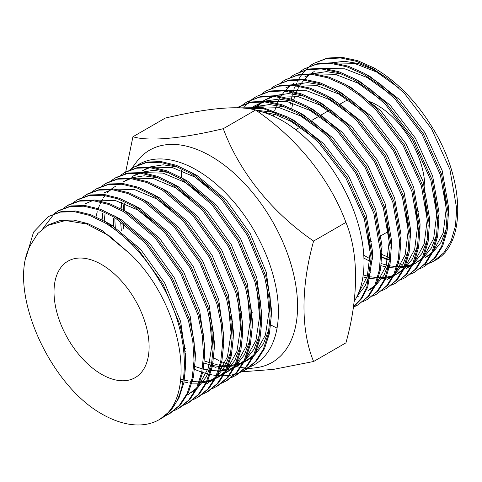 <?xml version="1.0" encoding="UTF-8"?>
<svg xmlns="http://www.w3.org/2000/svg" width="482" height="482" viewBox="0 0 482 482"><rect width="100%" height="100%" fill="white"/><g stroke="black" fill="none" stroke-linecap="round" stroke-linejoin="round"><path stroke-width="0.72" d="M115.319 227.383A115.65 66.769 60 0 1 114.879 218.744M137.045 165.44A115.65 66.769 60 0 1 138.822 164.35A115.65 66.769 60 0 1 196.65 170.08A115.65 66.769 60 0 1 272.197 271.987A115.65 66.769 60 0 1 254.472 364.657A115.65 66.769 60 0 1 250.218 366.778M124.338 210.664A122.549 70.752 60 0 1 124.296 203.32M131.544 168.694L136.635 161.844A122.549 70.752 60 0 1 210.911 156.21A122.549 70.752 60 0 1 294.412 277.734A122.549 70.752 60 0 1 255.544 367.802L247.314 368.76M240.657 372.303L246.151 369.459L256.52 360.958L264.473 348.715L269.462 333.357L271.294 315.831L270.041 296.532L265.66 275.758L248.525 234.547L222.594 198.421L191.89 172.821L176.382 165.314L161.193 161.597L147.233 162.012L135.255 166.411L130.068 169.766M244.964 370.146L255.333 361.645L263.28 349.402L268.275 334.038L270.101 316.517L268.848 297.219L264.473 276.445L247.338 235.234L221.407 199.108L190.703 173.508L175.195 166.001L160.006 162.283L146.046 162.699L134.068 167.091M111.541 225.01L111.577 225.582M185.281 353.24L185.859 353.637M231.149 377.792L236.644 374.948L247.013 366.447L254.966 354.21L259.955 338.846L261.78 321.325L260.527 302.021L256.153 281.253L239.018 240.042L213.086 203.91L182.383 178.31L166.874 170.803L151.685 167.091L137.725 167.501L125.748 171.899L120.56 175.261M235.451 375.635L245.826 367.133L253.773 354.897L258.762 339.533L260.593 322.012L259.34 302.708L254.966 281.94L237.831 240.723L211.893 204.597L181.196 178.997L165.681 171.49L150.498 167.778L136.533 168.188L124.561 172.586M102.286 213.219L101.841 219.702M221.642 383.28L227.13 380.443L237.506 371.935L245.452 359.699L250.441 344.335L252.273 326.814L251.02 307.51L246.645 286.742L229.51 245.531L203.573 209.399L172.875 183.799L157.361 176.292L142.178 172.58L128.212 172.99L116.24 177.388L111.047 180.75M225.944 381.129L236.319 372.622L244.266 360.385L249.254 345.022L251.086 327.501L249.833 308.197L245.452 287.429L228.323 246.218L202.386 210.086L171.688 184.486L156.174 176.978L140.985 173.267L127.025 173.677L115.053 178.075M212.134 388.769L217.623 385.931L227.998 377.424L235.945 365.187L240.934 349.824L242.765 332.303L241.512 313.005L237.132 292.231L220.003 251.02L194.065 214.888L163.368 189.293L147.854 181.78L132.664 178.069L118.705 178.479L106.733 182.877L101.539 186.239M216.436 386.618L226.805 378.111L234.758 365.874L239.747 350.51L241.578 332.99L240.325 313.686L235.945 292.917L218.816 251.706L192.878 215.575L162.181 189.98L146.667 182.467L131.478 178.756L117.518 179.165L105.546 183.564M202.627 394.264L208.116 391.42L218.485 382.913L226.438 370.676L231.426 355.312L233.258 337.792L232.005 318.494L227.625 297.719L210.495 256.508L184.558 220.382L153.86 194.782L138.346 187.269L123.157 183.558L109.197 183.973L97.225 188.366L92.032 191.728M206.929 392.107L217.298 383.6L225.251 371.363L230.239 355.999L232.065 338.478L230.812 319.18L226.438 298.406L209.302 257.195L183.371 221.063L152.667 195.469L137.159 187.956L121.97 184.245L108.01 184.654L96.032 189.052M193.113 399.753L198.608 396.909L208.977 388.408L216.93 376.165L221.919 360.801L223.744 343.28L222.497 323.982L218.117 303.208L200.982 261.997L175.05 225.871L144.347 200.271L128.839 192.764L113.65 189.046L99.69 189.462L87.712 193.854L82.524 197.216M197.415 397.596L207.79 389.094L215.737 376.852L220.732 361.488L222.557 343.967L221.304 324.669L216.93 303.895L199.795 262.684L173.857 226.558L143.16 200.958L127.652 193.451L112.463 189.733L98.497 190.149L86.525 194.541M183.606 405.242L189.101 402.398L199.47 393.896L207.417 381.66L212.411 366.296L214.237 348.769L212.984 329.471L208.61 308.697L191.475 267.486L165.543 231.36L134.84 205.76L119.331 198.253L104.142 194.535L90.176 194.951L78.205 199.349L73.017 202.705M187.908 403.085L198.283 394.583L206.23 382.34L211.218 366.983L213.05 349.456L211.797 330.158L207.417 309.384L190.288 268.173L164.35 232.047L133.653 206.447L118.138 198.939L102.955 195.222L88.989 195.638L77.018 200.036M174.098 410.73L179.587 407.893L189.962 399.385L197.909 387.148L202.898 371.785L204.73 354.264L203.476 334.96L199.102 314.192L181.967 272.981L156.029 236.849L125.332 211.249L109.818 203.741L94.635 200.03L80.669 200.44L68.697 204.838L63.504 208.2M178.4 408.573L188.775 400.072L196.722 387.835L201.711 372.472L203.543 354.951L202.289 335.647L197.909 314.879L180.78 273.662L154.843 237.536L124.145 211.935L108.631 204.428L93.442 200.717L79.482 201.127L67.51 205.525M164.591 416.219L170.08 413.381L180.455 404.874L188.402 392.637L193.39 377.273L195.222 359.753L193.969 340.449L189.589 319.68L172.46 278.469L146.522 242.338L115.825 216.743L100.31 209.23L85.121 205.519L71.161 205.928L59.19 210.327L53.996 213.689M58.599 210.676L54.641 213.43M54.098 213.869L42.85 228.649M168.893 414.068L179.262 405.561L187.215 393.324L192.204 377.96L194.035 360.44L192.782 341.136L188.402 320.367L171.267 279.156L145.335 243.024L114.632 217.424L99.123 209.917L83.934 206.206L69.974 206.615L57.997 211.014M159.976 419.207L170.941 410.363L178.894 398.126L183.883 382.762L185.715 365.242L184.461 345.943L180.081 325.169L162.952 283.958L137.015 247.826L106.311 222.232L90.803 214.719L75.614 211.008L61.654 211.417L48.489 216.502L33.541 232.125L26.245 256.87M159.385 419.557C198.156 398.108 182.732 304.618 130.887 254.586L109.059 235.674L86.543 223.967L65.462 220.509L47.375 225.552L37.855 233.457L30.764 244.669C6.399 287.194 47.35 383.208 101.557 413.827A115.65 66.769 60 0 0 159.385 419.557C191.86 402.675 192.661 338.117 161.759 284.645C146.04 257.087 127.164 236.511 105.124 222.919L89.616 215.406L74.427 211.694L60.467 212.104L48.489 216.502M194.626 369.423L201.771 372.194M202.747 372.514L209.333 374.315M210.242 374.514L212.176 374.888M213.508 375.117L216.352 375.496M217.195 375.586L220.226 375.797M220.545 375.809L222.895 375.846M223.684 375.839L229.004 375.442M229.739 375.345L234.704 374.339M235.391 374.159L240.024 372.568M125.35 173.641L132.936 136.755C148.89 141.569 181.353 138.714 223.274 128.688C239.223 171.809 271.685 212.369 313.607 241.06C300.768 286.977 300.786 330.489 313.607 361.506L273.384 369.399L241.711 371.833M132.936 136.755L165.266 118.09C208.055 108.01 238.162 105.317 255.599 110.023C297.117 138.382 329.766 178.828 345.937 222.395C358.777 253.484 358.753 297.02 345.937 342.841L313.607 361.506M101.557 374.303A67.239 38.819 60 0 1 57.635 315.053A67.239 38.819 60 0 1 67.944 261.172A67.239 38.819 60 0 1 101.557 264.504A67.239 38.819 60 0 1 145.486 323.753A67.239 38.819 60 0 1 135.177 377.629A67.239 38.819 60 0 1 101.557 374.303M255.599 110.023L223.274 128.688M345.937 222.395L313.607 241.06M246.742 368.061A122.549 70.752 60 0 1 245.579 367.989M245.079 367.947A122.549 70.752 60 0 1 241.006 367.477M240.349 367.374A122.549 70.752 60 0 1 236.487 366.639M236.391 366.615A122.549 70.752 60 0 1 235.367 366.38M234.607 366.193A122.549 70.752 60 0 1 228.92 364.543M228.058 364.247A122.549 70.752 60 0 1 221.708 361.783M220.756 361.361A122.549 70.752 60 0 1 220.25 361.139M218.533 360.343A122.549 70.752 60 0 1 213.701 357.885M249.586 367.037A115.65 66.769 60 0 1 244.995 368.573M226.046 369.592A115.65 66.769 60 0 1 219.931 368.465M216.038 367.429A115.65 66.769 60 0 1 212.417 366.26M250.17 366.814L254.472 364.657M188.432 394.378L196.62 388.046M198.343 386.203L208.399 367.887L212.062 344.088L209.381 317.078M155.361 222.973L137.81 209.989L115.433 200.56L94.882 200.054M92.628 200.626L84.814 203.934M207.447 383.401L215.641 377.069M217.358 375.225L227.414 356.909L231.083 333.104L228.396 306.094M174.376 211.996L156.831 199.006L134.448 189.583L113.903 189.077M111.643 189.649L103.835 192.957M180.503 381.099L183.027 381.732M184.046 381.961L188.01 382.678M189.727 382.901L190.98 383.033M191.957 383.118L198.668 383.196M199.62 383.13L206.344 382.093M207.326 381.852L214.592 379.171M215.719 378.593L225.148 371.58M226.871 369.73L236.921 351.42L240.59 327.615L237.903 300.605M233.957 367.513L226.468 372.423L234.656 366.091M236.379 364.241L246.435 345.925L250.098 322.127L247.417 295.117M193.396 201.012L175.846 188.028L153.469 178.605L132.918 178.099M130.664 178.671L122.85 181.973M102.997 213.46L102.064 219.816M243.464 362.024L235.975 366.929L244.163 360.596M245.886 358.753L255.942 340.437L259.605 316.638L256.924 289.628M202.904 195.523L185.353 182.539L162.976 173.11L142.425 172.61M140.172 173.177L132.357 176.484L138.906 173.068M185.335 353.945L185.877 354.282M204.217 363.139L211.556 365.266M212.568 365.489L219.509 366.567M220.479 366.651L227.191 366.724M228.143 366.663L234.873 365.627M235.855 365.38L240.53 363.844M241.807 363.308L243.115 362.699M244.247 362.127L253.671 355.107M255.394 353.264L265.449 334.948L269.113 311.149L266.432 284.139M212.411 190.035L194.867 177.051L172.484 167.622L151.938 167.115M149.679 167.688L141.871 170.996M122.012 202.482L121.078 208.839M120.675 222.124L121.301 230.366M130.887 254.586L102.154 230.577L87.64 223.528L73.427 220.039L60.358 220.413L49.158 224.522L47.375 225.552M185.727 363.934L185.913 359.18L180.678 321.608L164.657 282.97L140.395 249.092L111.661 225.088L104.763 221.322M195.234 358.445L195.421 353.692L190.185 316.12L174.165 277.481L149.902 243.603L121.169 219.593L114.27 215.834M204.742 352.957L204.934 348.203L199.693 310.631L183.678 271.993L159.409 238.114L130.682 214.104L123.784 210.339M190.806 393.011L195.921 389.474M197.403 388.197L206.344 376.81L212.122 361.741M214.249 347.468L214.442 342.714L209.2 305.142L193.186 266.504L168.917 232.625L140.19 208.616L133.291 204.85M223.756 341.979L223.949 337.225L218.708 299.653L202.693 261.009L178.43 227.136L149.697 203.127L142.799 199.361M209.827 382.027L214.942 378.491M216.424 377.213L225.359 365.826L231.143 350.763M233.27 336.49L233.457 331.73L228.221 294.159L212.201 255.52L187.938 221.648L159.205 197.638L152.306 193.872M180.744 379.111L183.353 379.852M184.383 380.117L188.643 381.021M190.39 381.304L191.402 381.443M192.384 381.563L199.138 381.895M200.09 381.865L206.784 381.135M207.748 380.943L214.797 378.774M215.87 378.31L219.334 376.538L224.449 373.002M225.931 371.724L234.867 360.337L240.651 345.275M242.777 330.995L242.964 326.242L237.728 288.67L221.714 250.031L197.445 216.153L168.718 192.149L161.813 188.384M115.722 186.094L111.637 188.86M110.125 190.125L107.1 193.125M106.148 194.222L105.727 194.74M105.124 195.511L103.479 197.837M102.654 199.144L101.467 201.223M101.015 202.085L100.364 203.41M99.666 204.952L98.274 208.513M97.942 209.495L97.798 209.947M97.25 211.743L96.008 216.84M235.439 366.236L244.38 354.848L250.158 339.78M252.285 325.507L252.478 320.753L247.236 283.181L231.221 244.543L206.953 210.664L178.226 186.655L171.327 182.889M158.825 178.009L144.148 175.803L131.098 177.912M129.393 178.557L125.23 180.605M105.004 214.195L104.208 221.003M194.903 366.465L202.368 368.875M203.398 369.134L210.423 370.465M211.405 370.586L218.153 370.911M219.105 370.887L225.799 370.152M226.769 369.959L233.812 367.79M234.885 367.332L237.15 366.224M244.952 360.747L253.887 349.36L259.665 334.291M261.792 320.018L261.985 315.264L256.743 277.692L240.729 239.054L216.46 205.175L187.733 181.166L180.834 177.4M168.332 172.52L153.656 170.315L140.605 172.423M113.565 218.045L113.541 226.239M185.058 350.854L185.757 351.318M204.416 360.976L211.875 363.38M212.905 363.645L217.165 364.555M218.918 364.838L219.931 364.976M220.913 365.091L227.661 365.422M228.619 365.398L235.306 364.663M236.276 364.47L243.32 362.301M244.392 361.843L247.862 360.072L252.972 356.535M254.46 355.258L263.395 343.871L269.173 328.802M271.306 314.529L271.493 309.775L266.257 272.203L250.236 233.565L225.974 199.687L197.24 175.677L190.342 171.911M177.84 167.025L163.169 164.82L150.113 166.935M148.414 167.579L144.245 169.622M124.019 203.211L123.229 210.025M123.205 223.768L123.675 228.992M141.28 163.049L139.575 164.278M121.301 202.241L120.862 208.724M340.599 103.757L343.696 101.967A67.239 38.819 60 0 1 348.221 99.979M368.784 101.262A67.239 38.819 60 0 1 377.316 105.299A67.239 38.819 60 0 1 424.666 192.457M256.388 110.589A115.65 66.769 60 0 1 282.223 120.669A115.65 66.769 60 0 1 354.101 301.624M277.06 328.091A122.549 70.752 60 0 1 270.751 324.946M353.378 306.974L361.145 298.364L366.844 287.007L371.134 258.189L364.314 218.804L345.992 178.28L318.867 142.835L303.07 128.658L286.983 117.921L263.479 108.685L241.53 107.956M353.336 307.257L361.608 298.72L367.712 287.2L372.321 257.502L365.501 218.117L347.179 177.593L320.06 142.148L304.256 127.971L288.17 117.234L263.052 107.661L239.946 107.866M353.559 307.082L357.879 304.955L367.676 296.785L375.008 284.898L379.388 269.89L380.641 252.701L373.821 213.315L355.499 172.791L328.375 137.346L312.577 123.169L296.49 112.433L280.404 105.257L264.6 101.895L250.025 102.66L236.855 107.757M357.879 304.955L368.863 296.099L376.201 284.211L380.575 269.203L381.828 252.014L375.008 212.628L356.692 172.104L329.567 136.659L313.764 122.482L297.677 111.746L281.59 104.57L265.787 101.214L251.218 101.979L237.475 107.39M363.067 301.593L367.386 299.467L377.183 291.297L384.522 279.409L388.896 264.401L390.149 247.212L383.329 207.826L365.013 167.296L337.888 131.857L322.084 117.68L305.998 106.944L289.911 99.768L274.107 96.406L259.539 97.171L246.983 101.901L242.97 104.552M367.386 299.467L378.37 290.61L385.708 278.723L390.089 263.714L391.336 246.525L384.522 207.14L366.2 166.615L339.075 131.17L323.277 116.993L307.185 106.257L291.098 99.081L275.3 95.719L260.726 96.484L246.983 101.901M372.58 296.105L376.894 293.978L386.691 285.802L394.029 273.921L398.409 258.906L399.656 241.723L392.842 202.332L374.52 161.807L347.395 126.368L331.598 112.192L315.505 101.455L299.418 94.279L283.621 90.917L269.046 91.682L256.496 96.412L252.478 99.063M376.894 293.978L387.877 285.115L395.216 273.234L399.596 258.225L400.849 241.036L394.029 201.651L375.707 161.121L348.582 125.681L332.785 111.505L316.698 100.768L300.605 93.592L284.808 90.23L270.233 90.996L256.496 96.412M382.087 290.616L386.407 288.483L396.198 280.313L403.536 268.432L407.917 253.418L409.17 236.228L402.349 196.843L384.027 156.319L356.903 120.874L341.105 106.697L325.013 95.966L308.926 88.79L293.128 85.428L278.554 86.194L266.004 90.923L261.985 93.574M386.407 288.483L397.385 279.626L404.723 267.745L409.104 252.731L410.357 235.547L403.536 196.156L385.214 155.632L358.09 120.193L342.292 106.016L326.206 95.279L310.113 88.104L294.315 84.742L279.741 85.507L266.004 90.923M391.595 285.127L395.915 282.994L405.705 274.824L413.044 262.937L417.424 247.929L418.677 230.739L411.857 191.354L393.535 150.83L366.41 115.385L350.613 101.208L334.526 90.477L318.433 83.296L302.636 79.94L288.061 80.705L275.511 85.435L271.493 88.079M395.915 282.994L406.898 274.137L414.237 262.25L418.611 247.242L419.864 230.053L413.044 190.667L394.728 150.143L367.603 114.698L351.8 100.521L335.713 89.791L319.626 82.615L303.823 79.253L289.248 80.018L275.511 85.435M401.102 279.632L405.422 277.505L415.219 269.336L422.557 257.448L426.932 242.44L428.185 225.251L421.364 185.865L403.042 145.341L375.924 109.896L360.12 95.719L344.034 84.983L327.947 77.807L312.143 74.451L297.569 75.216L285.019 79.946L281.006 82.591M405.422 277.505L416.406 268.649L423.744 256.761L428.118 241.753L429.372 224.564L422.557 185.178L404.235 144.654L377.111 109.209L361.307 95.032L345.22 84.296L329.134 77.12L313.336 73.764L298.762 74.529L285.019 79.946M410.616 274.144L414.93 272.017L424.726 263.847L432.065 251.959L436.439 236.951L437.692 219.762L430.872 180.376L412.556 139.852L385.431 104.407L369.628 90.23L353.541 79.494L337.454 72.318L321.651 68.956L307.082 69.721L294.526 74.451L290.513 77.102M414.93 272.017L425.913 263.16L433.252 251.273L437.632 236.264L438.885 219.075L432.065 179.69L413.743 139.165L386.618 103.72L370.821 89.544L354.728 78.807L338.641 71.631L322.844 68.269L308.269 69.04L294.532 74.451M369.357 261.021L369.911 261.34M420.123 268.655L424.437 266.528L434.234 258.358L441.572 246.471L445.952 231.462L447.206 214.273L440.385 174.888L422.063 134.358L394.939 98.918L379.141 84.742L363.048 74.005L346.962 66.829L331.164 63.467L316.59 64.233L304.04 68.962L300.021 71.613M424.437 266.528L435.421 257.671L442.759 245.784L447.139 230.776L448.393 213.586L441.572 174.201L423.25 133.677L396.126 98.232L380.328 84.055L364.241 73.318L348.149 66.142L332.351 62.781L317.777 63.546L304.04 68.962M242.416 104.968L239.096 107.829M251.929 99.479L248.236 102.696M247.736 103.196L244.38 106.998M243.928 107.582L243.537 108.107M429.631 263.166L433.951 261.039L443.741 252.863L451.08 240.982L455.46 225.968L456.713 208.784L449.893 169.393L431.571 128.869L404.446 93.43L388.649 79.253L372.562 68.516L356.469 61.341L340.672 57.979L326.097 58.744L313.547 63.473L309.528 66.124M430.119 262.78A115.65 66.769 60 0 0 435.138 260.352C466.04 244.38 465.238 180.744 432.758 128.182C416.249 101.081 396.578 80.964 373.749 67.829L357.662 60.654L341.858 57.292L327.284 58.057L313.547 63.473M314.144 63.136L310.167 65.853M309.625 66.281L305.974 69.571M305.48 70.083L302.166 73.957M301.72 74.553L298.768 79.048M298.37 79.735L297.563 81.217M296.514 83.314L296.297 83.778M295.46 85.675L294.472 88.17M294.002 89.471L293.309 91.556M293.038 92.454L292.646 93.815M292.225 95.406L291.369 99.172M291.17 100.196L291.092 100.611M290.767 102.491L290.519 104.13M381.786 257.153L387.618 260.009M429.468 263.039A115.65 66.769 60 0 1 424.696 264.51M407.844 265.419A115.65 66.769 60 0 1 405.778 265.154M401.349 264.329A115.65 66.769 60 0 1 398.457 263.618M387.655 259.834A115.65 66.769 60 0 1 381.786 257.063M419.015 210.634A67.239 38.819 60 0 1 418.165 211.863M387.998 78.747L373.128 69.432L358.409 63.534L344.51 61.292L331.791 62.738M252.303 312.704A122.549 70.752 60 0 1 251.586 312.131M181.395 177.725A122.549 70.752 60 0 1 181.346 170.381M381.84 254.454L389.769 257.774M431.727 252.713L424.961 257.822L431.191 253.863M432.601 252.713L440.958 242.464L446.386 228.655M448.405 215.382L448.591 207.525L442.169 170.64L424.961 132.689L399.506 99.497L369.586 76.174L365.374 73.963M314.216 71.493L310.95 73.607M310.01 74.306L309.661 74.583M308.582 75.463L305.504 78.361M303.961 80.066L301.756 82.856M300.889 84.097L299.979 85.495M299.479 86.308L298.448 88.11M297.695 89.544L296.388 92.321M296.002 93.225L295.617 94.177M294.984 95.834L293.64 99.973M292.827 103.07L291.706 108.667M363.777 255.243L370.062 258.804M381.34 263.636L388.673 265.636M389.691 265.835L396.626 266.679M397.602 266.721L404.374 266.401M405.344 266.269L412.339 264.491M413.393 264.094L416.629 262.6M413.188 264.504L421.684 259.352M423.094 258.201L431.444 247.953L436.873 234.144M438.897 220.877L439.084 213.014L432.655 176.129L415.454 138.177L389.998 104.986L360.078 81.663L355.867 79.452M342.443 74.156L326.501 71.631L312.173 73.674M310.324 74.324L304.708 76.981M412.713 263.69L405.94 268.799L412.17 264.841M413.586 263.69L421.937 253.442L427.365 239.632M429.384 226.365L429.576 218.503L423.148 181.618L405.94 143.666L380.491 110.474L350.571 87.152L346.359 84.94M294.02 83.181L291.929 84.585M290.995 85.284L290.64 85.561M289.562 86.441L286.483 89.339M284.94 91.044L282.741 93.839M281.874 95.075L280.964 96.472M280.464 97.286L279.433 99.087M278.68 100.521L277.373 103.299M276.981 104.208L274.626 110.956M273.806 114.047L273.348 116.102M363.217 274.909L367.362 276.09M369.194 276.517L369.658 276.614M370.67 276.813L377.611 277.656M378.581 277.698L385.353 277.385M386.323 277.246L392.523 275.752M394.372 275.071L398.813 272.92L402.663 270.33M404.073 269.179L412.429 258.93L417.858 245.121M419.876 231.854L420.069 223.997L413.64 187.112L396.433 149.155L370.977 115.963L341.063 92.64L336.852 90.429M323.422 85.133L307.486 82.609L293.158 84.651M291.309 85.302L285.687 87.965M389.305 278.409L393.155 275.818M394.565 274.668L402.922 264.425L408.35 250.61M410.369 237.343L410.556 229.486L404.133 192.601L386.926 154.644L361.47 121.458L331.55 98.135L327.338 95.918M400.861 242.832L401.048 234.975L394.619 198.09L377.418 160.138L351.962 126.947L322.042 103.624L317.831 101.413M304.407 96.117L288.471 93.586L274.137 95.635M272.288 96.28L263.082 101.045M265.498 99.647L263.407 101.057M262.467 101.756L262.118 102.027M261.039 102.907L257.96 105.811M256.418 107.516L254.598 109.788M370.284 289.387L374.14 286.802M375.55 285.651L383.901 275.403L389.329 261.593M391.354 248.32L391.541 240.464L385.112 203.579L367.911 165.627L342.455 132.436L312.535 109.113L308.323 106.902M294.9 101.606L278.958 99.075L264.63 101.124M262.78 101.768L253.574 106.534M255.984 105.142L253.893 106.546M252.96 107.245L252.604 107.522M251.532 108.402L250.803 109.028M381.84 253.815L382.033 245.953L375.605 209.068L358.397 171.116L332.948 137.924L303.027 114.602L298.816 112.39M285.386 107.094L269.45 104.57L255.123 106.612M253.273 107.263L249.658 108.842M357.24 296.002L365.145 285.928L370.315 272.571M372.333 259.304L372.526 251.441L366.097 214.556L348.89 176.605L323.434 143.413L293.52 120.09L289.308 117.879M275.879 112.583L255.803 110.167M398.771 87.887L376.719 72.059L354.276 63.329L333.387 62.883M381.792 256.906L389.546 259.87M433.354 251.044L443.187 232.993L446.218 208.899L443.747 187.209M389.257 93.375L367.212 77.548L344.763 68.818L323.88 68.372M363.922 258.123L369.911 261.292M381.105 265.684L385.835 266.908M387.624 267.263L388.317 267.389M389.323 267.546L396.192 268.113M397.162 268.106L403.94 267.48M404.922 267.287L412.092 265.016M415.454 263.311L422.22 258.201M423.841 256.532L433.68 238.482L436.71 214.388L434.234 192.704M379.75 98.864L357.704 83.037L335.255 74.312L314.366 73.86M414.333 262.021L424.172 243.976L427.197 219.876L424.726 198.192M362.934 276.915L369.302 278.367M370.303 278.53L377.177 279.09M378.147 279.09L384.925 278.457M385.901 278.271L391.456 276.656M392.746 276.132L393.071 275.993M394.174 275.487L396.433 274.288L403.205 269.179M404.826 267.51L414.665 249.465L417.689 225.365L415.219 203.681M360.735 109.848L338.683 94.014L316.24 85.29L295.352 84.838M386.926 279.783L393.698 274.668M395.318 272.999L405.151 254.954L408.182 230.86L405.711 209.17M351.227 115.337L329.176 99.503L306.733 90.779L285.844 90.327M341.714 120.825L319.668 104.998L297.219 96.267L276.337 95.822M273.872 96.388L264.293 100.316M262.021 101.738L260.84 102.564M259.738 103.401L256.581 106.173M255.364 107.414L253.49 109.547M367.911 290.76L374.677 285.651M376.297 283.982L386.136 265.931L389.161 241.837L386.691 220.147M332.206 126.314L310.155 110.486L287.712 101.756L266.823 101.31M264.365 101.877L254.785 105.805M252.514 107.227L251.333 108.058M356.65 297.195L358.397 296.249M322.699 131.803L300.648 115.975L278.204 107.251L257.316 106.799M254.858 107.365L250.152 108.92M358.174 293.948L367.344 276.15L370.146 252.815L367.676 231.131M313.192 137.298L291.14 121.464L275.776 114.662L260.702 111.571M196.439 186.986L195.572 187.486M158.403 208.947L157.536 209.447M139.388 219.925L138.515 220.425M252.128 310.107L251.405 310.529M233.113 321.09L232.39 321.506M214.092 332.068L213.369 332.484M185.57 348.54L184.847 348.956M216.954 377.912L219.334 376.538M245.483 361.44L247.862 360.072M295.653 129.706L300.19 127.085M312.071 120.223L319.204 116.108M321.584 114.734L328.712 110.619M370.965 241.5L371.839 240.994M380.479 236.011L388.48 231.39M398.813 272.92L396.433 274.288"/></g></svg>
